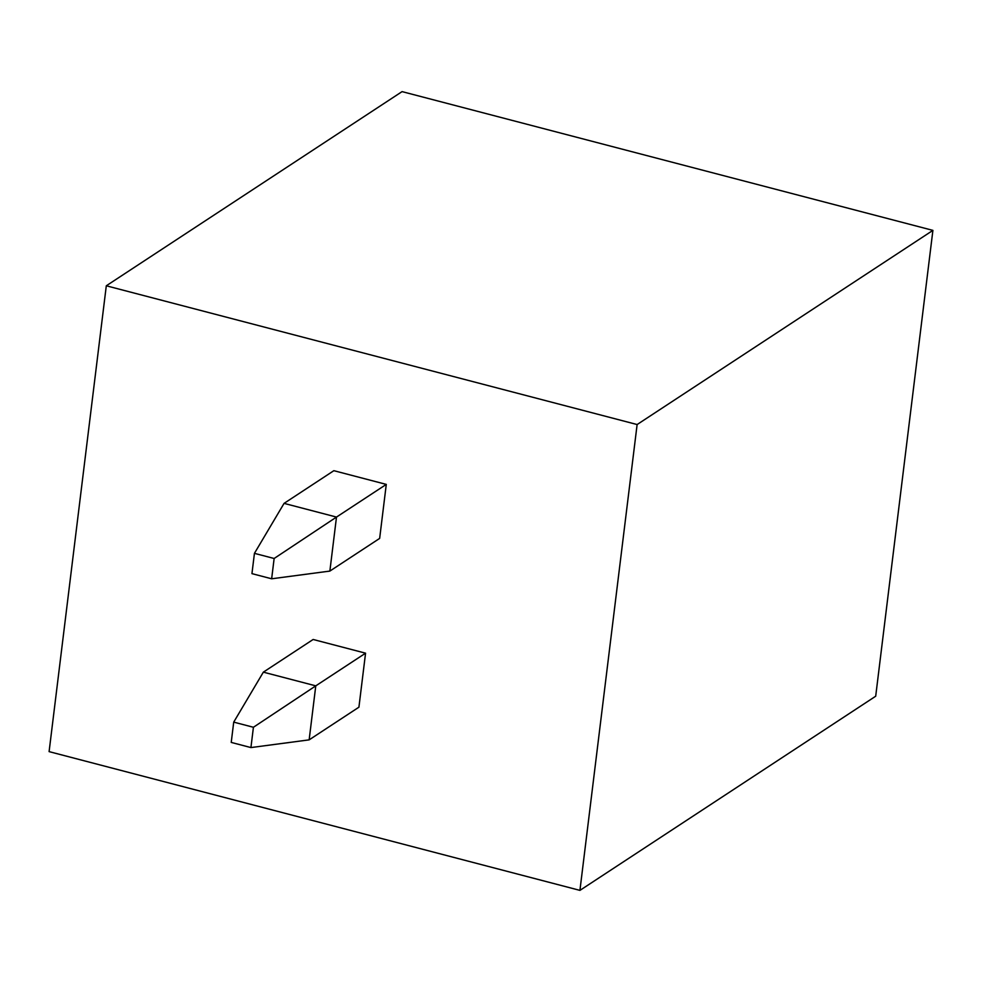 <?xml version="1.0" encoding="UTF-8"?>
<svg xmlns="http://www.w3.org/2000/svg" width="982" height="982" viewBox="0 0 982 982"><rect width="100%" height="100%" fill="white"/><g stroke="black" fill="none" stroke-linecap="round" stroke-linejoin="round"><path stroke-width="1.47" d="M932.9 230.377L402.068 91.621L106.301 285.787L637.122 424.543L932.9 230.377L875.698 696.213L579.932 890.379L637.122 424.543M579.932 890.379L49.1 751.623L106.301 285.787M386.282 484.396L333.855 470.685L284.068 503.373L336.495 517.072L386.282 484.396L379.653 538.406L329.866 571.082L336.495 517.072L274.138 558.488L254.436 553.345L251.944 573.635L271.646 578.791L274.138 558.488M365.562 653.177L313.135 639.478L263.348 672.154L315.774 685.853L365.562 653.177L358.921 707.187L309.146 739.863L315.774 685.853L253.417 727.269L233.716 722.126L231.224 742.417L250.926 747.572L253.417 727.269M250.926 747.572L309.146 739.863M233.716 722.126L263.348 672.154M271.646 578.791L329.866 571.082M254.436 553.345L284.068 503.373"/></g></svg>
